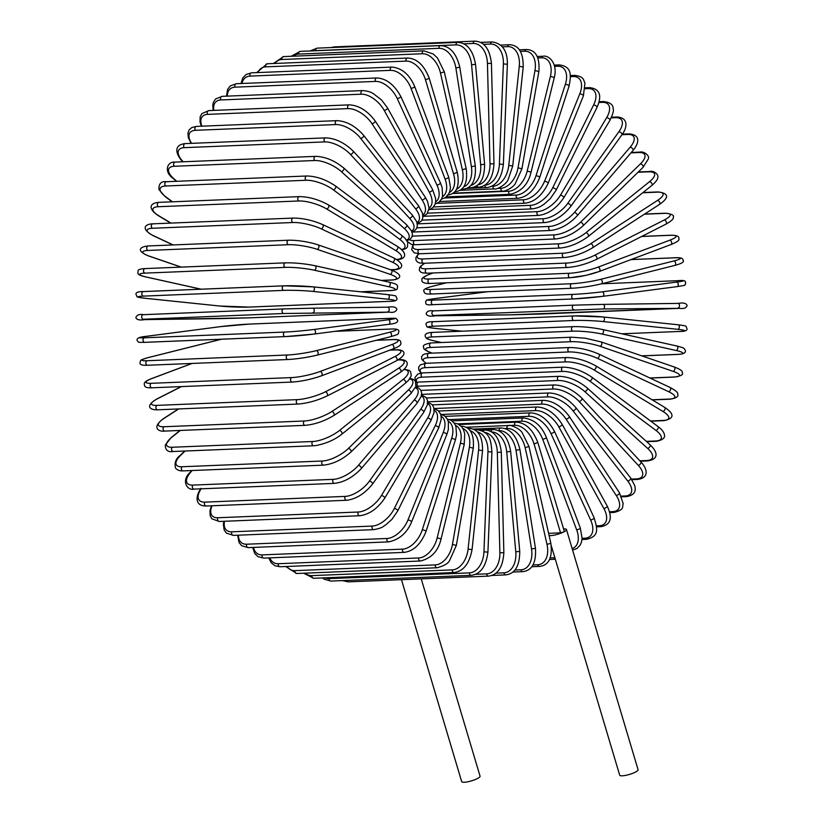 <?xml version="1.0" encoding="UTF-8"?>
<svg xmlns="http://www.w3.org/2000/svg" width="823" height="823" viewBox="0 0 823 823"><rect width="100%" height="100%" fill="white"/><g stroke="black" fill="none" stroke-linecap="round" stroke-linejoin="round"><path stroke-width="1.23" d="M563.58 528.891A9.588 2.058 163.4 0 1 566.461 529.498L638.072 769.7A9.588 2.058 163.4 0 1 635.263 772.18A9.588 2.058 163.4 0 1 625.542 775.389A9.588 2.058 163.4 0 1 619.688 775.184L551.338 545.906M548.725 533.86A9.588 2.058 163.4 0 1 549.497 533.294L560.556 532.841L563.652 531.977A9.588 2.058 163.4 0 1 549.106 535.547M566.461 529.498A9.588 2.058 163.4 0 1 563.652 531.977L564.321 531.391L537.82 442.486L534.045 443.936A20.554 12.952 -116.9 0 0 514.642 425.265L466.034 427.25M421.242 578.867L480.056 776.171A9.588 2.058 163.4 0 1 477.247 778.651A9.588 2.058 163.4 0 1 467.536 781.85A9.588 2.058 163.4 0 1 461.682 781.644L401.47 579.68M265.695 66.858A2.284 1.708 -92.3 0 1 267.187 63.772L407.57 58.032A2.284 1.708 87.7 0 0 406.078 61.108L265.695 66.858A20.554 12.952 -116.9 0 0 257.836 72.568M407.57 58.032C416.983 58.505 424.215 65.274 429.256 78.329L425.491 79.79A20.554 12.952 -116.9 0 0 406.078 61.108M429.256 78.329L457.29 172.357L453.524 173.818L425.491 79.79M449.379 192.572A20.554 12.952 -116.9 0 0 453.524 173.818M456.487 189.269A20.554 13.291 -110.6 0 0 462.331 169.723L440.47 72.98A20.554 13.291 -110.6 0 0 422.322 53.752L281.939 59.493A2.284 1.708 -92.3 0 1 283.482 56.602L273.421 63.515M281.939 59.493A20.554 13.291 -110.6 0 0 274.861 63.453M283.482 56.602L423.866 50.851A2.284 1.708 87.7 0 0 422.322 53.752M454.852 191.738C464.182 190.669 467.958 182.953 466.188 168.612L462.331 169.723M466.188 168.612L444.327 71.868L440.47 72.98M463.658 186.893A20.554 13.528 -104.1 0 0 471.394 166.688L455.87 67.959A20.554 13.528 -104.1 0 0 439.019 48.331L298.636 54.071A2.284 1.708 -92.3 0 1 300.21 51.376L291.188 56.283M298.636 54.071A20.554 13.528 -104.1 0 0 293.153 56.201M300.21 51.376L440.593 45.625A2.284 1.708 87.7 0 0 439.019 48.331M461.291 189.362L462.66 189.3A2.284 1.708 -92.3 0 1 461.734 188.992M462.66 189.3C471.96 188.21 476.178 180.412 475.324 165.917L471.394 166.688M475.324 165.917L459.79 67.188L455.87 67.959M470.807 185.432A20.554 13.652 -97.4 0 0 480.642 164.723L471.569 64.77A20.554 13.652 -97.4 0 0 456.035 44.884L315.651 50.625A2.284 1.708 -92.3 0 1 317.256 48.125L310.076 50.964M315.651 50.625A20.554 13.652 -97.4 0 0 314.252 50.8M317.256 48.125L457.639 42.385A2.284 1.708 87.7 0 0 456.035 44.884M467.649 187.911L470.612 187.788A2.284 1.708 -92.3 0 1 469.192 186.903M470.612 187.788C479.891 186.667 484.552 178.838 484.603 164.302L480.642 164.723M484.603 164.302L475.529 64.348L471.569 64.77M333.408 47.467A2.284 1.708 -92.3 0 1 334.477 46.89L331.041 47.559M477.896 184.856A20.554 13.682 -90.7 0 0 489.994 163.859L487.442 63.433A20.554 13.682 -90.7 0 0 473.256 43.454L463.884 43.835M334.477 46.89L474.861 41.15A2.284 1.708 87.7 0 0 473.256 43.454M472.958 187.449L478.647 187.212A2.284 1.708 -92.3 0 1 476.929 185.597M478.647 187.212C487.916 186.06 493.039 178.241 493.985 163.777L489.994 163.859M493.985 163.777L491.434 63.35L487.442 63.433M466.641 188.405L486.702 187.582A2.284 1.708 -92.3 0 1 484.901 185.124A20.554 13.61 -84.1 0 0 499.396 164.086L503.388 63.957A20.554 13.61 -84.1 0 0 490.529 44.041L483.533 44.329M480.622 42.405L492.144 41.932A2.284 1.708 87.7 0 0 490.529 44.041M486.702 187.582C495.981 186.399 501.546 178.653 503.378 164.353L499.396 164.086M503.378 164.353L507.369 64.225L503.388 63.957M491.67 186.286L492.946 186.235A20.554 13.425 -77.5 0 0 508.768 165.402L519.262 66.344A20.554 13.425 -77.5 0 0 507.74 46.633L502.318 46.86M500.61 45.09L509.334 44.73A2.284 1.708 87.7 0 0 507.74 46.633M459.882 190.308L494.726 188.889A2.284 1.708 -92.3 0 1 492.946 186.235M494.726 188.889C496.084 190.123 506.268 184.558 508.141 179.63L512.719 166.02L508.768 165.402M512.719 166.02L523.222 66.961L519.262 66.344M497.648 188.405L500.888 188.272A20.554 13.147 -71.1 0 0 518.027 167.82L534.96 70.562A20.554 13.147 -71.1 0 0 524.755 51.232L520.445 51.407M519.375 49.802L526.319 49.514A2.284 1.708 87.7 0 0 524.755 51.232M453.062 193.148L502.647 191.121A2.284 1.708 -92.3 0 1 500.888 188.272M502.647 191.121C503.46 191.903 512.225 188.549 515.208 183.807L521.936 168.777L518.027 167.82M521.936 168.777L538.87 71.519L534.96 70.562M452.496 193.518L508.696 191.224A20.554 12.757 -64.9 0 0 527.121 171.297L550.361 76.59A20.554 12.757 -64.9 0 0 541.441 57.785L537.892 57.929M537.254 56.489L542.964 56.262A2.284 1.708 87.7 0 0 541.441 57.785M446.333 196.882L510.414 194.259A2.284 1.708 -92.3 0 1 508.696 191.224M510.414 194.259C521.216 191.666 528.068 184.445 530.958 172.593A2.284 0.545 -166.2 0 0 529.621 171.74A2.284 0.545 -166.2 0 0 527.121 171.297M530.958 172.593L554.198 77.897A2.284 0.545 -166.2 0 0 552.861 77.033A2.284 0.545 -166.2 0 0 550.361 76.59M444.739 197.993L516.299 195.072A20.554 12.283 -58.9 0 0 535.979 175.813L565.339 84.388A20.554 12.283 -58.9 0 0 557.665 66.241L554.589 66.365M554.26 65.11L559.146 64.904A2.284 1.708 87.7 0 0 557.665 66.241M439.791 201.491L517.955 198.292A2.284 1.708 -92.3 0 1 516.299 195.072M517.955 198.292C527.348 197.036 534.6 190.082 539.713 177.449A2.284 0.669 -162.2 0 0 538.458 176.379A2.284 0.669 -162.2 0 0 535.979 175.813M539.713 177.449L569.084 86.024A2.284 0.669 -162.2 0 0 567.819 84.954A2.284 0.669 -162.2 0 0 565.339 84.388M437.28 203.312L523.634 199.783A20.554 11.707 -53.3 0 0 544.517 181.338L579.783 93.873A20.554 11.707 -53.3 0 0 573.322 76.549L570.411 76.662M570.318 75.572L574.732 75.387A2.284 1.708 87.7 0 0 573.322 76.549M433.526 206.933L525.228 203.188A2.284 1.708 -92.3 0 1 523.695 202.088A2.284 1.708 -92.3 0 1 523.634 199.783M525.228 203.188C534.652 201.923 542.295 195.298 548.139 183.313A2.284 0.792 -158 0 0 546.976 182.037A2.284 0.792 -158 0 0 544.517 181.338M548.139 183.313L583.404 95.849A2.284 0.792 -158 0 0 582.242 94.583A2.284 0.792 -158 0 0 579.783 93.873M430.172 209.433L530.65 205.318A20.554 11.049 -47.9 0 0 552.686 187.819L593.589 105.005A20.554 11.049 -47.9 0 0 588.28 88.617L585.246 88.74M585.328 87.804L589.607 87.629A2.284 1.708 87.7 0 0 588.28 88.617M427.579 213.178L532.162 208.898A2.284 1.708 -92.3 0 1 530.598 207.705A2.284 1.708 -92.3 0 1 530.65 205.318M532.162 208.898C540.176 207.653 541.524 205.678 544.044 204.217L550.32 198.621L556.163 190.123A2.284 0.895 -153.7 0 0 555.124 188.662A2.284 0.895 -153.7 0 0 552.686 187.819M556.163 190.123L597.056 107.299A2.284 0.895 -153.7 0 0 596.017 105.838A2.284 0.895 -153.7 0 0 593.589 105.005M423.423 216.305L537.285 211.645A20.554 10.298 -42.8 0 0 560.412 195.226L606.644 117.668A20.554 10.298 -42.8 0 0 602.415 102.361L598.918 102.505M599.123 101.723L603.67 101.538A2.284 1.708 87.7 0 0 602.415 102.361M422.024 220.153L538.726 215.379A2.284 1.708 -92.3 0 1 537.121 214.103A2.284 1.708 -92.3 0 1 537.285 211.645M538.726 215.379C548.221 214.165 556.554 208.322 563.724 197.849A2.284 0.998 -149.2 0 0 562.819 196.193A2.284 0.998 -149.2 0 0 560.412 195.226M563.724 197.849L609.946 120.292A2.284 0.998 -149.2 0 0 609.041 118.635A2.284 0.998 -149.2 0 0 606.644 117.668M417.292 223.877L543.509 218.712A20.554 9.475 -37.9 0 0 567.654 203.487L618.845 131.793A20.554 9.475 -37.9 0 0 615.645 117.679L611.242 117.864M611.54 117.216L616.797 117A2.284 1.708 87.7 0 0 615.645 117.679M416.911 227.827L544.847 222.591A2.284 1.708 -92.3 0 1 543.211 221.233A2.284 1.708 -92.3 0 1 543.509 218.712M544.847 222.591C554.373 221.418 563.014 216.027 570.761 206.419A2.284 1.101 -144.5 0 0 570.02 204.588A2.284 1.101 -144.5 0 0 567.654 203.487M570.761 206.419L621.951 134.715A2.284 1.101 -144.5 0 0 621.211 132.894A2.284 1.101 -144.5 0 0 618.845 131.793M412.004 232.076L549.26 226.459A20.554 8.58 -33.3 0 0 574.341 212.55L630.12 147.245A20.554 8.58 -33.3 0 0 627.846 134.447L621.962 134.694M622.332 134.17L628.895 133.902A2.284 1.708 87.7 0 0 627.846 134.447M412.261 236.129L550.494 230.481A2.284 1.708 -92.3 0 1 548.828 229.02A2.284 1.708 -92.3 0 1 549.26 226.459M550.494 230.481C560.031 229.36 568.94 224.453 577.211 215.76A2.284 1.183 -139.5 0 0 576.666 213.785A2.284 1.183 -139.5 0 0 574.341 212.55M577.211 215.76L632.99 150.465A2.284 1.183 -139.5 0 0 632.434 148.479A2.284 1.183 -139.5 0 0 630.12 147.245M409.442 239.678A20.554 7.613 -28.9 0 0 414.113 240.583L554.496 234.843A20.554 7.613 -28.9 0 0 580.431 222.333L640.356 163.931A20.554 7.613 -28.9 0 0 638.946 152.543L630.932 152.872M631.272 152.471L639.872 152.121A2.284 1.708 87.7 0 0 638.946 152.543M407.457 241.623L411.469 244.39L415.224 244.719A2.284 1.708 -92.3 0 1 413.537 243.166A2.284 1.708 -92.3 0 1 414.113 240.583M415.224 244.719L555.607 238.979A2.284 1.708 -92.3 0 1 553.92 237.425A2.284 1.708 -92.3 0 1 554.496 234.843M555.607 238.979C565.164 237.929 574.3 233.547 583.044 225.821A2.284 1.265 -134.3 0 0 582.694 223.702A2.284 1.265 -134.3 0 0 580.431 222.333M583.044 225.821L642.979 167.429A2.284 1.265 -134.3 0 0 642.629 165.3A2.284 1.265 -134.3 0 0 640.356 163.931M413.496 244.698A20.554 6.594 -24.7 0 0 418.794 249.513L559.177 243.773A20.554 6.594 -24.7 0 0 585.863 232.775L649.501 181.708A20.554 6.594 -24.7 0 0 648.843 171.832L638 172.274M638.309 171.976L649.645 171.513A2.284 1.708 87.7 0 0 648.843 171.832M412.94 244.657L411.665 249.708L414.308 252.887L419.781 253.762A2.284 1.708 -92.3 0 1 418.063 252.116A2.284 1.708 -92.3 0 1 418.794 249.513M419.781 253.762L560.175 248.021A2.284 1.708 -92.3 0 1 558.447 246.375A2.284 1.708 -92.3 0 1 559.177 243.773M560.175 248.021C569.711 247.054 579.053 243.217 588.198 236.52A2.284 1.337 -128.7 0 0 588.075 234.277A2.284 1.337 -128.7 0 0 585.863 232.775M588.198 236.52L651.826 185.463A2.284 1.337 -128.7 0 0 651.703 183.22A2.284 1.337 -128.7 0 0 649.501 181.708M418.897 253.782A20.554 5.524 -20.6 0 0 422.878 258.947L563.271 253.206A20.554 5.524 -20.6 0 0 590.616 243.783L657.464 200.452A20.554 5.524 -20.6 0 0 657.464 192.15L642.732 192.757M642.989 192.551L658.143 191.934A2.284 1.708 87.7 0 0 657.464 192.15M418.506 253.772L415.903 257.537L415.965 260.191L417.57 262.136L419.648 262.99L423.752 263.288A2.284 1.708 -92.3 0 1 422.004 261.549A2.284 1.708 -92.3 0 1 422.878 258.947M423.752 263.288L564.136 257.548A2.284 1.708 -92.3 0 1 562.397 255.799A2.284 1.708 -92.3 0 1 563.271 253.206M592.159 247.898A2.284 1.389 -122.9 0 0 592.632 247.754A2.284 1.389 -122.9 0 0 592.745 245.429A2.284 1.389 -122.9 0 0 590.616 243.783M659.007 204.577A2.284 1.389 -122.9 0 0 659.48 204.433A2.284 1.389 -122.9 0 0 659.604 202.098A2.284 1.389 -122.9 0 0 657.464 200.452M424.894 263.237A20.554 4.413 -16.6 0 0 426.355 268.802L566.738 263.062A20.554 4.413 -16.6 0 0 594.638 255.284L664.192 220.019A20.554 4.413 -16.6 0 0 664.747 213.363L644.409 214.196M644.615 214.062L665.293 213.219A2.284 1.708 87.7 0 0 664.747 213.363M424.647 263.247L420.574 266.271L419.596 267.66L419.339 270.253L420.471 271.919L422.58 272.897L427.086 273.215A2.284 1.708 -92.3 0 1 425.326 271.374A2.284 1.708 -92.3 0 1 426.355 268.802M427.086 273.215L567.469 267.475A2.284 1.708 -92.3 0 1 565.71 265.634A2.284 1.708 -92.3 0 1 566.738 263.062M595.914 259.554A2.284 1.44 -116.9 0 0 596.305 259.461A2.284 1.44 -116.9 0 0 596.696 257.064A2.284 1.44 -116.9 0 0 594.638 255.284M665.468 224.288A2.284 1.44 -116.9 0 0 665.869 224.195A2.284 1.44 -116.9 0 0 666.249 221.799A2.284 1.44 -116.9 0 0 664.192 220.019M433.032 272.979L430.172 274.049A20.554 3.271 -12.7 0 0 429.174 278.997L569.557 273.257A20.554 3.271 -12.7 0 0 597.91 267.187L669.644 240.254A20.554 3.271 -12.7 0 0 670.642 235.296L641.611 236.489M641.755 236.417L671.043 235.213A2.284 1.708 87.7 0 0 670.642 235.296M430.172 283.4A2.284 1.708 -92.3 0 1 429.771 283.482L570.154 277.732L585.945 275.355L599.206 271.518A2.284 1.481 -110.6 0 1 598.897 271.58A20.554 3.271 167.3 0 1 570.555 277.649A2.284 1.708 -92.3 0 1 570.154 277.732A2.284 1.708 -92.3 0 1 568.384 275.798A2.284 1.708 -92.3 0 1 569.557 273.257M429.596 274.275A2.284 1.481 69.4 0 1 429.873 274.11A2.284 1.481 69.4 0 1 430.172 274.049M432.877 272.979L429.873 274.11C423.732 276.61 421.119 278.503 422.024 279.779C421.273 282.217 423.845 283.451 429.771 283.482A2.284 1.708 -92.3 0 1 427.991 281.538A2.284 1.708 -92.3 0 1 429.174 278.997M670.642 244.647A2.284 1.481 -110.6 0 0 670.94 244.585L599.206 271.518A2.284 1.481 -110.6 0 0 599.864 269.09A2.284 1.481 -110.6 0 0 597.91 267.187M671.043 235.213C676.969 235.244 679.541 236.479 678.79 238.917C679.695 240.193 677.082 242.075 670.94 244.585A2.284 1.481 -110.6 0 0 671.599 242.157A2.284 1.481 -110.6 0 0 669.644 240.254M446.488 282.793L432.661 286.26A20.554 2.099 -8.9 0 0 431.334 289.47L571.718 283.719A20.554 2.099 -8.9 0 0 600.399 279.398L673.77 260.994A20.554 2.099 -8.9 0 0 675.097 257.794L630.963 259.595M675.632 257.774A2.284 1.708 87.7 0 0 675.354 257.753A2.284 1.708 87.7 0 0 675.097 257.794M432.034 293.955A2.284 1.708 -92.3 0 1 431.777 293.996L572.16 288.245C581.522 287.68 591.233 286.219 601.304 283.863A2.284 1.502 -104.1 0 1 601.099 283.884A20.554 2.099 171.1 0 1 572.417 288.215A2.284 1.708 -92.3 0 1 572.16 288.245A2.284 1.708 -92.3 0 1 570.38 286.209A2.284 1.708 -92.3 0 1 571.718 283.719M446.385 282.803L432.466 286.291C425.254 288.204 422.487 289.943 424.143 291.517C423.938 293.523 426.479 294.346 431.777 293.996A2.284 1.708 -92.3 0 1 429.997 291.959A2.284 1.708 -92.3 0 1 431.334 289.47M674.469 265.49A2.284 1.502 -104.1 0 0 674.675 265.459L601.304 283.863A2.284 1.502 -104.1 0 0 602.241 281.425A2.284 1.502 -104.1 0 0 600.399 279.398M631.046 259.564L675.354 257.753C680.662 257.404 683.203 258.227 682.997 260.233C684.654 261.796 681.876 263.545 674.675 265.459A2.284 1.502 -104.1 0 0 675.611 263.031A2.284 1.502 -104.1 0 0 673.77 260.994M487.916 291.692L434.359 298.698A20.554 0.905 -5.2 0 0 432.805 300.128L573.189 294.377A20.554 0.905 -5.2 0 0 602.086 291.836L676.527 282.104A20.554 0.905 -5.2 0 0 678.08 280.674L601.51 283.801M601.541 283.801L678.193 280.664A2.284 1.708 87.7 0 0 678.08 280.674M573.374 298.934L433.217 304.664A2.284 1.708 -92.3 0 1 433.104 304.675A2.284 1.708 -92.3 0 1 431.314 302.545A2.284 1.708 -92.3 0 1 432.805 300.128M434.359 298.698A2.284 1.512 82.6 0 0 434.266 298.698C422.569 300.58 428.032 299.778 425.604 301.516C426.324 302.823 423.619 305.631 433.104 304.675L573.487 298.934L602.59 296.362A2.284 1.512 -97.4 0 1 602.498 296.373A20.554 0.905 174.8 0 1 573.6 298.924A2.284 1.708 -92.3 0 1 573.487 298.934A2.284 1.708 -92.3 0 1 571.697 296.794A2.284 1.708 -92.3 0 1 573.189 294.377M676.527 282.104A2.284 1.512 -97.4 0 1 678.245 284.244A2.284 1.512 -97.4 0 1 677.031 286.641A2.284 1.512 -97.4 0 1 676.938 286.651L602.673 296.352M678.193 280.664C687.678 279.707 684.973 282.515 685.693 283.822C683.265 285.56 688.728 284.758 677.031 286.641L602.59 296.362A2.284 1.512 -97.4 0 0 603.804 293.976A2.284 1.512 -97.4 0 0 602.086 291.836M539.374 314.067A2.284 1.708 -92.3 0 1 539.332 314.077A2.284 1.708 -92.3 0 1 539.302 314.077L679.685 308.337A2.284 1.708 87.7 0 0 679.726 308.327L510.27 314.839A2.284 1.523 89.3 0 1 510.239 314.839A2.284 1.523 89.3 0 0 510.301 314.839L539.302 314.077M679.685 308.337L603.084 308.954A2.284 1.523 -90.7 0 0 604.545 306.629A2.284 1.523 -90.7 0 0 602.992 304.387L677.915 303.409A2.284 1.523 -90.7 0 1 677.946 303.409L602.992 304.387A2.284 1.523 -90.7 0 0 602.961 304.387L573.96 305.148A2.284 1.708 -92.3 0 1 573.96 305.148L433.536 310.888A2.284 1.708 -92.3 0 1 433.577 310.888L573.888 305.148M603.084 308.954L433.69 315.456L510.301 314.839M435.346 315.816A2.284 1.523 89.3 0 1 435.316 315.816A2.284 1.523 89.3 0 1 435.295 315.816L510.27 314.839M433.69 315.456A2.284 1.708 -92.3 0 1 431.931 313.213A2.284 1.708 -92.3 0 1 433.536 310.888C429.616 310.22 427.158 311.115 426.139 313.573C426.798 315.981 429.853 316.732 435.316 315.816M574.073 309.715A2.284 1.708 -92.3 0 1 572.314 307.473A2.284 1.708 -92.3 0 1 573.919 305.148L602.992 304.387M678.029 307.977A2.284 1.523 -90.7 0 0 679.489 305.652A2.284 1.523 -90.7 0 0 677.946 303.409C683.409 302.483 686.464 303.234 687.123 305.652C686.104 308.111 683.646 309.006 679.726 308.327M603.31 316.999L677.905 324.746A2.284 1.512 -84.1 0 1 678.049 324.756L603.166 316.978A2.284 1.512 -84.1 0 0 603.022 316.968A20.554 1.471 2.3 0 0 574.032 315.939A2.284 1.708 -92.3 0 0 573.847 315.929L433.464 321.68A2.284 1.708 -92.3 0 1 433.649 321.68L573.662 315.95M621.869 333.799L679.376 331.453A2.284 1.708 87.7 0 0 679.551 331.453L621.921 333.809M679.376 331.453A20.554 1.471 -177.7 0 0 677.73 329.303L602.837 321.526A20.554 1.471 -177.7 0 0 573.847 320.486L433.464 326.237A20.554 1.471 -177.7 0 0 435.11 328.387L462.094 331.185M433.464 326.237A2.284 1.708 -92.3 0 1 431.849 323.902A2.284 1.708 -92.3 0 1 433.464 321.68C428.032 321.608 425.563 322.585 426.057 324.632C427.826 327.379 424.277 326.844 434.966 328.377L462.022 331.185M573.847 320.486A2.284 1.708 -92.3 0 1 572.232 318.162A2.284 1.708 -92.3 0 1 573.847 315.929L603.166 316.978A2.284 1.512 -84.1 0 1 604.442 319.293A2.284 1.512 -84.1 0 1 602.837 321.526M677.73 329.303A2.284 1.512 -84.1 0 0 679.335 327.07A2.284 1.512 -84.1 0 0 678.049 324.756C688.748 326.289 685.189 325.754 686.958 328.5C687.452 330.548 684.983 331.525 679.551 331.453M572.921 331.175A2.284 1.708 -92.3 0 1 571.46 328.778A2.284 1.708 -92.3 0 1 573.065 326.649A2.284 1.708 -92.3 0 1 573.394 326.68A20.554 2.654 6.1 0 1 602.261 329.488A2.284 1.492 -77.5 0 1 602.518 329.509A2.284 1.492 -77.5 0 1 603.516 331.864A2.284 1.492 -77.5 0 1 601.788 333.994A20.554 2.654 -173.9 0 0 572.921 331.175L432.538 336.926A20.554 2.654 -173.9 0 0 434.05 340.856L441.591 342.522M641.775 355.855L677.555 354.394A2.284 1.708 87.7 0 0 677.885 354.425A2.284 1.708 87.7 0 0 678.234 354.363M677.555 354.394A20.554 2.654 -173.9 0 0 676.043 350.464L601.788 333.994M432.538 336.926A2.284 1.708 -92.3 0 1 431.077 334.519A2.284 1.708 -92.3 0 1 432.682 332.389A2.284 1.708 -92.3 0 1 433.011 332.42M676.043 350.464A2.284 1.492 -77.5 0 0 677.771 348.345A2.284 1.492 -77.5 0 0 676.773 345.979A2.284 1.492 -77.5 0 0 676.516 345.958M649.872 377.983L674.243 376.985A2.284 1.708 87.7 0 0 674.716 377.057L650.047 378.066M674.243 376.985A20.554 3.817 -170.1 0 0 672.977 371.307L599.916 346.257A20.554 3.817 -170.1 0 0 571.296 341.699L430.913 347.44A20.554 3.817 -170.1 0 0 432.188 353.118L432.24 353.139M432.188 353.118A2.284 1.461 108.9 0 1 431.828 353.067A2.284 1.461 108.9 0 1 431.509 352.882M430.913 347.44A2.284 1.708 -92.3 0 1 429.606 344.981A2.284 1.708 -92.3 0 1 431.211 342.944C424.74 344.086 422.25 345.516 423.722 347.244C422.981 348.839 425.686 350.773 431.828 353.067L432.054 353.149M571.296 341.699A2.284 1.708 -92.3 0 1 569.989 339.23A2.284 1.708 -92.3 0 1 571.594 337.204L431.211 342.944M599.916 346.257A2.284 1.461 -71.1 0 0 601.767 344.261A2.284 1.461 -71.1 0 0 601.047 341.895L585.287 338.212L571.594 337.204M672.977 371.307A2.284 1.461 -71.1 0 0 674.819 369.301A2.284 1.461 -71.1 0 0 674.099 366.935L601.047 341.895M652.073 399.772L669.469 399.062A2.284 1.708 87.7 0 0 670.087 399.196L652.32 399.916M669.469 399.062A20.554 4.948 -166.2 0 0 668.554 391.666L597.251 358.242A20.554 4.948 -166.2 0 0 568.991 351.966L428.608 357.707A20.554 4.948 -166.2 0 0 426.17 363.282M428.608 357.707A2.284 1.708 -92.3 0 1 427.446 355.207A2.284 1.708 -92.3 0 1 429.05 353.273L424.74 353.952L422.755 355.032L421.551 356.956L421.849 359.497L425.851 363.303M568.991 351.966A2.284 1.708 -92.3 0 1 567.839 349.456A2.284 1.708 -92.3 0 1 569.434 347.532L429.05 353.273M597.251 358.242A2.284 1.42 -64.9 0 0 599.206 356.359A2.284 1.42 -64.9 0 0 598.753 354.024C588.743 349.744 578.97 347.573 569.434 347.532M668.554 391.666A2.284 1.42 -64.9 0 0 670.508 389.783A2.284 1.42 -64.9 0 0 670.056 387.448L598.753 354.024M650.551 420.975L663.266 420.45A2.284 1.708 87.7 0 0 664.027 420.656L650.849 421.191M663.266 420.45A20.554 6.039 -162.2 0 0 662.824 411.387L593.815 369.836A20.554 6.039 -162.2 0 0 566.029 361.894L425.645 367.644A20.554 6.039 -162.2 0 0 421.366 373.014M425.645 367.644A2.284 1.708 -92.3 0 1 424.637 365.114A2.284 1.708 -92.3 0 1 426.221 363.282L420.43 364.805L418.691 367.058L418.701 369.722L420.903 373.076M566.029 361.894A2.284 1.708 -92.3 0 1 565.02 359.373A2.284 1.708 -92.3 0 1 566.605 357.542L426.221 363.282M593.815 369.836A2.284 1.368 -58.9 0 0 595.852 368.087A2.284 1.368 -58.9 0 0 595.657 365.803C585.863 360.433 576.172 357.676 566.605 357.542M662.824 411.387A2.284 1.368 -58.9 0 0 664.861 409.638A2.284 1.368 -58.9 0 0 664.665 407.354L595.657 365.803M646.292 441.365L655.674 440.984A2.284 1.708 87.7 0 0 656.569 441.282L646.641 441.684M655.674 440.984A20.554 7.088 -158 0 0 655.818 430.326L589.628 380.967A20.554 7.088 -158 0 0 562.418 371.43L422.034 377.171A20.554 7.088 -158 0 0 416.736 382.253M422.034 377.171A2.284 1.708 -92.3 0 1 421.17 374.64A2.284 1.708 -92.3 0 1 422.744 372.901L417.971 373.93L414.977 377.459L415.543 381.388M562.418 371.43A2.284 1.708 -92.3 0 1 561.553 368.899A2.284 1.708 -92.3 0 1 563.127 367.161L422.744 372.901M589.628 380.967A2.284 1.296 -53.3 0 0 591.747 379.341A2.284 1.296 -53.3 0 0 591.799 377.15C582.283 370.71 572.726 367.387 563.127 367.161M655.818 430.326A2.284 1.296 -53.3 0 0 657.927 428.711A2.284 1.296 -53.3 0 0 657.978 426.509L591.799 377.15M639.841 460.798L646.765 460.51A2.284 1.708 87.7 0 0 647.794 460.911L640.232 461.219M646.765 460.51A20.554 8.076 -153.7 0 0 647.588 448.34L584.721 391.542A20.554 8.076 -153.7 0 0 558.189 380.483L417.806 386.224A20.554 8.076 -153.7 0 0 415.862 386.45M417.806 386.224A2.284 1.708 -92.3 0 1 417.096 383.703A2.284 1.708 -92.3 0 1 418.65 382.057L415.996 382.407M558.189 380.483A2.284 1.708 -92.3 0 1 557.48 377.952A2.284 1.708 -92.3 0 1 559.033 376.317L418.65 382.057M584.721 391.542A2.284 1.224 -47.9 0 0 586.902 390.051A2.284 1.224 -47.9 0 0 587.19 387.962C578.024 380.504 568.631 376.615 559.033 376.317M647.588 448.34A2.284 1.224 -47.9 0 0 649.769 446.848A2.284 1.224 -47.9 0 0 650.047 444.759L587.19 387.962M631.508 479.099L636.601 478.883A2.284 1.708 87.7 0 0 637.743 479.408L631.889 479.644M636.601 478.883A20.554 9.012 -149.2 0 0 638.195 465.273L579.135 401.48A20.554 9.012 -149.2 0 0 553.385 388.991L421.613 394.382M553.385 388.991A2.284 1.708 -92.3 0 1 552.809 386.491A2.284 1.708 -92.3 0 1 554.342 384.948L420.964 390.4M579.135 401.48A2.284 1.142 -42.8 0 0 581.377 400.122A2.284 1.142 -42.8 0 0 581.861 398.167C573.117 389.711 563.94 385.308 554.342 384.948M638.195 465.273A2.284 1.142 -42.8 0 0 640.438 463.915A2.284 1.142 -42.8 0 0 640.922 461.96L581.861 398.167M621.344 496.125L625.254 495.96A2.284 1.708 87.7 0 0 626.509 496.619L621.653 496.814M625.254 495.96A20.554 9.876 -144.5 0 0 627.723 481.023L572.921 410.708A20.554 9.876 -144.5 0 0 548.036 396.881L427.651 401.809M548.036 396.881A2.284 1.708 -92.3 0 1 547.593 394.423A2.284 1.708 -92.3 0 1 549.106 392.972L426.458 397.993M572.921 410.708A2.284 1.049 -37.9 0 0 575.215 409.473A2.284 1.049 -37.9 0 0 575.884 407.673C567.613 398.281 558.683 393.384 549.106 392.972M627.723 481.023A2.284 1.049 -37.9 0 0 630.017 479.788A2.284 1.049 -37.9 0 0 630.685 477.988L575.884 407.673M609.586 511.752L612.816 511.618A2.284 1.708 87.7 0 0 614.174 512.41L609.802 512.595M612.816 511.618A20.554 10.668 -139.5 0 0 616.232 495.446L566.101 419.154A20.554 10.668 -139.5 0 0 542.182 404.103L434.019 408.527M542.182 404.103A2.284 1.708 -92.3 0 1 541.873 401.696A2.284 1.708 -92.3 0 1 543.355 400.338L432.363 404.875M566.101 419.154A2.284 0.957 -33.3 0 0 568.446 418.053A2.284 0.957 -33.3 0 0 569.279 416.417C561.553 406.151 552.902 400.791 543.355 400.338M616.232 495.446A2.284 0.957 -33.3 0 0 618.577 494.345A2.284 0.957 -33.3 0 0 619.41 492.71L569.279 416.417M596.449 525.846L599.381 525.722A2.284 1.708 87.7 0 0 600.831 526.679L596.531 526.854M599.381 525.722A20.554 11.368 -134.3 0 0 603.835 508.449L558.755 426.756A20.554 11.368 -134.3 0 0 535.855 410.605L441.601 414.453M535.855 410.605A2.284 1.708 -92.3 0 1 535.68 408.259A2.284 1.708 -92.3 0 1 537.131 406.994L438.628 411.016M558.755 426.756A2.284 0.844 -28.9 0 0 561.132 425.779A2.284 0.844 -28.9 0 0 562.119 424.318C554.98 413.249 546.647 407.467 537.131 406.994M603.835 508.449A2.284 0.844 -28.9 0 0 606.212 507.482A2.284 0.844 -28.9 0 0 607.199 506.022L562.119 424.318M582.098 538.293L585.05 538.18A2.284 1.708 87.7 0 0 586.593 539.302L581.995 539.487M585.05 538.18A20.554 11.995 -128.7 0 0 590.605 519.93L550.916 433.454A20.554 11.995 -128.7 0 0 529.127 416.325L449.564 419.576M529.127 416.325A2.284 1.708 -92.3 0 1 530.485 412.879L445.202 416.366M550.916 433.454A2.284 0.73 -24.7 0 0 553.334 432.61A2.284 0.73 -24.7 0 0 554.445 431.334C547.953 419.524 539.97 413.372 530.485 412.879M590.605 519.93A2.284 0.73 -24.7 0 0 593.013 519.087A2.284 0.73 -24.7 0 0 594.124 517.811L554.445 431.334M572.129 548.53A20.554 12.52 -122.9 0 0 576.656 529.796L542.666 439.194A20.554 12.52 -122.9 0 0 522.039 421.222L457.711 423.855M522.039 421.222A2.284 1.708 -92.3 0 1 523.469 417.95L452.022 420.882M542.666 439.194A2.284 0.617 -20.6 0 0 545.104 438.484A2.284 0.617 -20.6 0 0 546.318 437.404C541.596 425.707 533.973 419.216 523.469 417.95M576.656 529.796A2.284 0.617 -20.6 0 0 579.094 529.076A2.284 0.617 -20.6 0 0 580.308 528.006L546.318 437.404M550.268 557.922L554.136 557.757A20.554 12.952 -116.9 0 0 554.856 557.706M560.556 532.841L534.045 443.936M514.642 425.265A2.284 1.708 -92.3 0 1 516.134 422.178C525.537 422.662 532.769 429.431 537.82 442.486M554.136 557.757A2.284 1.708 87.7 0 0 555.288 559.156M533.006 564.938L537.8 564.743A2.284 1.708 87.7 0 0 539.528 566.409L531.812 566.728M537.8 564.743A20.554 13.291 -110.6 0 0 546.997 544.394L525.136 447.65A20.554 13.291 -110.6 0 0 506.989 428.423L504.828 428.505M506.989 428.423A2.284 1.708 -92.3 0 1 508.532 425.532L466.065 427.26M525.136 447.65L528.994 446.539L522.152 432.631C519.313 427.991 509.416 424.442 508.532 425.532M546.997 544.394L550.854 543.283L528.994 446.539M514.931 570.03L521.031 569.783A2.284 1.708 87.7 0 0 522.79 571.646L512.924 572.047M521.031 569.783A20.554 13.528 -104.1 0 0 531.524 549.023L516 450.304A20.554 13.528 -104.1 0 0 499.149 430.666L498.532 430.686M499.149 430.666A2.284 1.708 -92.3 0 1 500.723 427.97L473.081 429.092M516 450.304L519.92 449.523C516.484 435.593 510.085 428.402 500.723 427.97M531.524 549.023L535.454 548.252L519.92 449.523M495.981 573.147L503.964 572.829A2.284 1.708 87.7 0 0 505.744 574.886L491.959 575.452M503.964 572.829A20.554 13.652 -97.4 0 0 515.784 551.822L506.711 451.868A20.554 13.652 -97.4 0 0 491.691 431.972M491.166 431.664A2.284 1.708 -92.3 0 1 492.771 429.483L479.85 430.007M506.711 451.868L510.671 451.436C508.089 437.208 502.123 429.894 492.771 429.483M515.784 551.822L519.745 551.389L510.671 451.436M342.378 580.606L348.139 581.861A2.284 1.708 -92.3 0 1 346.483 580.441M475.612 574.32L486.722 573.857A2.284 1.708 87.7 0 0 488.523 576.121L348.139 581.861M486.722 573.857A20.554 13.682 -90.7 0 0 499.88 552.758L497.329 452.341A20.554 13.682 -90.7 0 0 484.654 432.425M483.255 431.437A2.284 1.708 -92.3 0 1 484.737 430.059L480.622 430.223M497.329 452.341L501.31 452.259C499.602 437.836 494.078 430.439 484.737 430.059M499.88 552.758L503.861 552.675L501.31 452.259M330.867 581.079A2.284 1.708 -92.3 0 1 329.066 578.62L469.449 572.88A2.284 1.708 87.7 0 0 471.25 575.339L330.867 581.079L324.077 579.197L322.39 577.921M324.951 577.818A20.554 13.61 -84.1 0 0 329.066 578.62M469.449 572.88A20.554 13.61 -84.1 0 0 483.945 551.842L487.936 451.714A20.554 13.61 -84.1 0 0 477.474 432.013M475.529 430.378A2.284 1.708 -92.3 0 1 476.682 429.688L474.552 429.781M487.936 451.714L491.917 451.981C490.817 440.922 490.631 431.88 476.682 429.688M483.945 551.842L487.926 552.11L491.917 451.981M313.666 578.281A2.284 1.708 -92.3 0 1 311.886 575.627L452.269 569.886A2.284 1.708 87.7 0 0 454.049 572.541L313.666 578.281L303.625 573.209M305.282 573.147A20.554 13.425 -77.5 0 0 311.886 575.627M452.269 569.886A20.554 13.425 -77.5 0 0 468.092 549.064L478.595 449.996A20.554 13.425 -77.5 0 0 470.18 430.717M468.071 428.557A2.284 1.708 -92.3 0 1 468.657 428.382L467.896 428.413M478.595 449.996L482.556 450.613C482.659 436.118 478.029 428.711 468.657 428.382M468.092 549.064L472.052 549.671L482.556 450.613M296.681 573.497A2.284 1.708 -92.3 0 1 294.922 570.648L435.305 564.897A2.284 1.708 87.7 0 0 437.064 567.757L296.681 573.497L285.746 566.522M287.021 566.471A20.554 13.147 -71.1 0 0 294.922 570.648M435.305 564.897A20.554 13.147 -71.1 0 0 452.444 544.445L469.377 447.198A20.554 13.147 -71.1 0 0 462.824 428.485M469.377 447.198L473.287 448.154C474.326 433.793 470.139 426.458 460.736 426.149M452.444 544.445L456.354 545.412L473.287 448.154M280.036 566.749A2.284 1.708 -92.3 0 1 278.318 563.714L418.701 557.973A2.284 1.708 87.7 0 0 420.419 561.008L280.036 566.749L274.975 565.761L271.24 562.788L268.74 557.912M269.79 557.86A20.554 12.757 -64.9 0 0 278.318 563.714M418.701 557.973A20.554 12.757 -64.9 0 0 437.136 538.036L460.366 443.34A20.554 12.757 -64.9 0 0 455.479 425.326M460.366 443.34A2.284 0.545 13.8 0 1 462.865 443.782A2.284 0.545 13.8 0 1 464.203 444.646L464.728 433.793L463.524 429.843L461.775 426.972L458.03 423.999L454.162 423.022M437.136 538.036A2.284 0.545 13.8 0 1 439.626 538.479A2.284 0.545 13.8 0 1 440.974 539.343L464.203 444.646M263.854 558.107A2.284 1.708 -92.3 0 1 262.198 554.887L402.581 549.136A2.284 1.708 87.7 0 0 404.237 552.367L263.854 558.107L257.98 556.677L254.729 553.488L252.682 547.449M253.566 547.408A20.554 12.283 -58.9 0 0 262.198 554.887M402.581 549.136A20.554 12.283 -58.9 0 0 422.261 529.878L451.621 438.453A20.554 12.283 -58.9 0 0 448.216 421.222M451.621 438.453A2.284 0.669 17.8 0 1 454.101 439.029A2.284 0.669 17.8 0 1 455.366 440.099L456.539 434.935L455.87 426.324L454.553 423.598L451.313 420.409L447.331 419.051M422.261 529.878A2.284 0.669 17.8 0 1 424.74 530.454A2.284 0.669 17.8 0 1 426.005 531.524L455.366 440.099M248.268 547.624A2.284 1.708 -92.3 0 1 246.735 546.523A2.284 1.708 -92.3 0 1 246.674 544.219L387.057 538.479A2.284 1.708 87.7 0 0 387.119 540.783A2.284 1.708 87.7 0 0 388.651 541.884L248.268 547.624L241.767 545.772L239.051 542.573L237.672 535.207M238.423 535.176A20.554 11.707 -53.3 0 0 246.674 544.219M387.057 538.479A20.554 11.707 -53.3 0 0 407.941 520.033L443.206 432.569A20.554 11.707 -53.3 0 0 441.097 416.191M443.206 432.569A2.284 0.792 22 0 1 445.665 433.279A2.284 0.792 22 0 1 446.827 434.554L448.309 429.75L448.36 421.767L447.373 419.133L444.667 415.934L440.603 414.236M407.941 520.033A2.284 0.792 22 0 1 410.399 520.733A2.284 0.792 22 0 1 411.562 522.008L446.827 434.554M233.393 535.382A2.284 1.708 -92.3 0 1 231.819 534.199A2.284 1.708 -92.3 0 1 231.87 531.812L372.253 526.072A2.284 1.708 87.7 0 0 372.202 528.459A2.284 1.708 87.7 0 0 373.776 529.642L233.393 535.382L226.346 533.098L224.165 529.94L223.383 524.426L223.877 521.288M224.504 521.268A20.554 11.049 -47.9 0 0 231.87 531.812M372.253 526.072A20.554 11.049 -47.9 0 0 394.289 508.573L435.192 425.748A20.554 11.049 -47.9 0 0 434.205 410.276M435.192 425.748A2.284 0.895 26.3 0 1 437.63 426.581A2.284 0.895 26.3 0 1 438.669 428.053L441.221 419.339L441.118 416.335L440.449 413.815L438.258 410.667L434.03 408.578M394.289 508.573A2.284 0.895 26.3 0 1 396.727 509.406A2.284 0.895 26.3 0 1 397.766 510.867L438.669 428.053M219.329 521.484A2.284 1.708 -92.3 0 1 217.725 520.208A2.284 1.708 -92.3 0 1 217.9 517.749L358.283 512.009A2.284 1.708 87.7 0 0 358.108 514.457A2.284 1.708 87.7 0 0 359.713 515.733L219.329 521.484L211.933 518.829L210.204 515.795L209.947 510.805L211.46 505.795M211.995 505.775A20.554 10.298 -42.8 0 0 217.9 517.749M358.283 512.009A20.554 10.298 -42.8 0 0 381.409 495.58L427.631 418.022A20.554 10.298 -42.8 0 0 427.59 403.517M427.631 418.022A2.284 0.998 30.8 0 1 430.038 418.989A2.284 0.998 30.8 0 1 430.933 420.646L434.05 412.57L433.783 407.57L432.065 404.535L427.662 402.118M381.409 495.58A2.284 0.998 30.8 0 1 383.816 496.547A2.284 0.998 30.8 0 1 384.711 498.203L430.933 420.646M206.203 506.011A2.284 1.708 -92.3 0 1 204.567 504.653A2.284 1.708 -92.3 0 1 204.865 502.133L345.249 496.392A2.284 1.708 87.7 0 0 344.95 498.903A2.284 1.708 87.7 0 0 346.586 500.271L206.203 506.011C194.526 506.166 195.617 495.713 201.049 488.296M201.11 488.821A20.554 9.475 -37.9 0 0 204.865 502.133M345.249 496.392A20.554 9.475 -37.9 0 0 369.393 481.167L420.584 409.463A20.554 9.475 -37.9 0 0 421.294 395.986M420.584 409.463A2.284 1.101 35.5 0 1 422.95 410.564A2.284 1.101 35.5 0 1 423.691 412.395L427.343 404.885L427.507 400.554L426.16 397.571L421.541 394.886M369.393 481.167A2.284 1.101 35.5 0 1 371.759 482.268A2.284 1.101 35.5 0 1 372.5 484.089L423.691 412.395M194.105 489.109A2.284 1.708 -92.3 0 1 192.438 487.648A2.284 1.708 -92.3 0 1 192.87 485.097L333.253 479.346A2.284 1.708 87.7 0 0 332.821 481.908A2.284 1.708 87.7 0 0 334.488 483.368L194.105 489.109C187.119 490.992 180.978 480.467 190.01 472.546A2.284 1.183 -139.5 0 1 190.607 472.299A20.554 8.58 -33.3 0 0 192.87 485.097M192.119 470.519L190.607 472.299M333.253 479.346A20.554 8.58 -33.3 0 0 358.334 465.437L414.113 400.132A20.554 8.58 -33.3 0 0 415.337 387.756M414.113 400.132A2.284 1.183 40.5 0 1 416.438 401.367A2.284 1.183 40.5 0 1 416.994 403.352L421.139 396.491L421.633 392.715L420.676 389.917L418.434 387.87L415.687 386.944M358.334 465.437A2.284 1.183 40.5 0 1 360.659 466.672A2.284 1.183 40.5 0 1 361.215 468.647L416.994 403.352M183.128 470.89A2.284 1.708 -92.3 0 1 181.43 469.336A2.284 1.708 -92.3 0 1 182.006 466.754L322.39 461.014A2.284 1.708 87.7 0 0 321.814 463.596A2.284 1.708 87.7 0 0 323.511 465.149L183.128 470.89C179.671 471.054 177.13 470.098 175.505 468.03C174.353 462.721 175.855 458.576 180.021 455.592A2.284 1.265 -134.3 0 1 180.597 455.366A20.554 7.613 -28.9 0 0 182.006 466.754M185.052 451.025L180.597 455.366M322.39 461.014A20.554 7.613 -28.9 0 0 348.324 448.504L408.259 390.102A20.554 7.613 -28.9 0 0 409.669 378.909M408.259 390.102A2.284 1.265 45.7 0 1 410.523 391.481A2.284 1.265 45.7 0 1 410.872 393.6L415.872 386.419L415.399 381.152L413.722 379.537L410.06 378.364M348.324 448.504A2.284 1.265 45.7 0 1 350.598 449.872A2.284 1.265 45.7 0 1 350.948 452.002L410.872 393.6M173.355 451.498A2.284 1.708 -92.3 0 1 171.637 449.852A2.284 1.708 -92.3 0 1 172.357 447.249L312.74 441.509A2.284 1.708 87.7 0 0 312.02 444.111A2.284 1.708 87.7 0 0 313.738 445.757L173.355 451.498C168.005 452.362 165.32 450.191 165.289 444.996L171.174 437.558A2.284 1.337 -128.7 0 1 171.698 437.373A20.554 6.594 -24.7 0 0 172.357 447.249M180.319 430.45L171.698 437.373M312.74 441.509A20.554 6.594 -24.7 0 0 339.436 430.511L403.064 379.444A20.554 6.594 -24.7 0 0 404.114 369.578M403.064 379.444A2.284 1.337 51.3 0 1 405.276 380.956A2.284 1.337 51.3 0 1 405.4 383.199L408.681 380.133L411.274 375.751L410.584 371.677L409.257 370.443L404.494 369.239M339.436 430.511A2.284 1.337 51.3 0 1 341.638 432.013A2.284 1.337 51.3 0 1 341.761 434.256L405.4 383.199M164.857 431.077A2.284 1.708 -92.3 0 1 163.119 429.339A2.284 1.708 -92.3 0 1 163.993 426.746L304.376 420.995A2.284 1.708 87.7 0 0 303.502 423.598A2.284 1.708 87.7 0 0 305.24 425.337L164.857 431.077C159.796 431.982 150.475 428.361 163.52 418.578A2.284 1.389 -122.9 0 1 163.993 418.434A20.554 5.524 -20.6 0 0 163.993 426.746M178.653 408.938L163.993 418.434M304.376 420.995A20.554 5.524 -20.6 0 0 331.72 411.572L398.569 368.251A20.554 5.524 -20.6 0 0 398.569 359.949L397.982 359.97M398.569 359.949A2.284 1.708 -92.3 0 1 399.248 359.723L398.353 359.764M398.569 368.251A2.284 1.389 57.1 0 1 400.708 369.897A2.284 1.389 57.1 0 1 400.585 372.222C413.63 362.439 404.319 358.818 399.248 359.723M331.72 411.572A2.284 1.389 57.1 0 1 333.86 413.218A2.284 1.389 57.1 0 1 333.737 415.553L400.585 372.222M157.707 409.792A2.284 1.708 -92.3 0 1 155.948 407.951A2.284 1.708 -92.3 0 1 156.977 405.379L297.36 399.628A2.284 1.708 87.7 0 0 296.331 402.21A2.284 1.708 87.7 0 0 298.091 404.052L157.707 409.792C150.558 410.214 144.087 406.428 157.131 398.826A2.284 1.44 -116.9 0 1 157.532 398.723A20.554 4.413 -16.6 0 0 156.977 405.379M181.461 386.594L157.532 398.723M297.36 399.628A20.554 4.413 -16.6 0 0 325.26 391.861L394.824 356.596A20.554 4.413 -16.6 0 0 395.369 349.94L389.763 350.166M395.369 349.94A2.284 1.708 -92.3 0 1 395.914 349.796L390.123 350.032M394.824 356.596A2.284 1.44 63.1 0 1 396.871 358.375A2.284 1.44 63.1 0 1 396.491 360.762C409.535 353.16 403.075 349.374 395.914 349.796M325.26 391.861A2.284 1.44 63.1 0 1 327.317 393.641A2.284 1.44 63.1 0 1 326.937 396.038L396.491 360.762M152.358 387.715A2.284 1.708 -92.3 0 1 151.957 387.798A2.284 1.708 -92.3 0 1 150.187 385.853A2.284 1.708 -92.3 0 1 151.36 383.312L291.743 377.572A2.284 1.708 87.7 0 0 290.57 380.113A2.284 1.708 87.7 0 0 292.34 382.057L151.957 387.798C147.667 388.003 145.218 387.376 144.622 385.905C144.539 383.971 141.947 382.284 152.06 378.426A2.284 1.481 -110.6 0 0 151.782 378.59M192.119 363.437L152.358 378.364A20.554 3.271 -12.7 0 0 151.36 383.312M152.358 378.364A2.284 1.481 -110.6 0 0 152.06 378.426L191.954 363.447M291.743 377.572A20.554 3.271 -12.7 0 0 320.096 371.502A2.284 1.481 69.4 0 1 322.05 373.405A2.284 1.481 69.4 0 1 321.392 375.844A2.284 1.481 69.4 0 1 321.093 375.905A20.554 3.271 167.3 0 1 292.741 381.975M320.096 371.502L391.83 344.57A20.554 3.271 -12.7 0 0 392.828 339.621L376.296 340.29M392.828 339.621A2.284 1.708 -92.3 0 1 393.229 339.539L376.615 340.218M391.83 344.57A2.284 1.481 69.4 0 1 393.785 346.473A2.284 1.481 69.4 0 1 393.127 348.901A2.284 1.481 69.4 0 1 392.828 348.962M147.903 365.217A2.284 1.708 -92.3 0 1 147.646 365.258A2.284 1.708 -92.3 0 1 145.856 363.221A2.284 1.708 -92.3 0 1 147.194 360.731L287.577 354.991A2.284 1.708 87.7 0 0 286.239 357.48A2.284 1.708 87.7 0 0 288.029 359.517A2.284 1.708 87.7 0 0 288.287 359.476A20.554 2.099 171.1 0 0 316.968 355.155A2.284 1.502 75.9 0 0 317.174 355.125L390.534 336.72A2.284 1.502 75.9 0 1 390.339 336.751M221.572 339.21L148.531 357.532A20.554 2.099 -8.9 0 0 147.194 360.731M287.577 354.991A20.554 2.099 -8.9 0 0 316.258 350.67L389.629 332.266A20.554 2.099 -8.9 0 0 390.966 329.056L334.838 331.36M390.966 329.056A2.284 1.708 -92.3 0 1 391.223 329.025A2.284 1.708 -92.3 0 1 391.501 329.035M389.629 332.266A2.284 1.502 75.9 0 1 391.47 334.292A2.284 1.502 75.9 0 1 390.534 336.72C400.348 333.757 397.715 334.426 398.867 331.535C399.186 329.591 396.635 328.758 391.223 329.025L335.136 331.319M316.258 350.67A2.284 1.502 75.9 0 1 318.11 352.697A2.284 1.502 75.9 0 1 317.174 355.125C307.102 357.48 297.381 358.941 288.029 359.517L147.646 365.258C142.225 365.525 139.684 364.692 140.003 362.748C141.144 359.857 138.511 360.525 148.325 357.552L221.459 339.21M285.077 336.607L144.92 342.337A2.284 1.708 -92.3 0 1 144.807 342.347A2.284 1.708 -92.3 0 1 143.017 340.218A2.284 1.708 -92.3 0 1 144.509 337.8L284.892 332.05A2.284 1.708 87.7 0 0 283.4 334.467A2.284 1.708 87.7 0 0 285.19 336.607A2.284 1.708 87.7 0 0 285.303 336.597A20.554 0.905 174.8 0 0 314.201 334.045A2.284 1.512 82.6 0 0 314.293 334.035L388.734 324.313A2.284 1.512 82.6 0 1 388.641 324.324L314.386 334.025M284.892 332.05A20.554 0.905 -5.2 0 0 313.789 329.509L388.23 319.777A20.554 0.905 -5.2 0 0 389.783 318.347L249.4 324.087A20.554 0.905 -5.2 0 0 220.502 326.638L146.062 336.37A20.554 0.905 -5.2 0 0 144.509 337.8M389.783 318.347A2.284 1.708 -92.3 0 1 389.896 318.336L249.513 324.077L220.41 326.649L145.969 336.37C138.655 337.049 135.836 338.623 137.503 341.092C139.601 342.358 136.124 342.44 144.807 342.347L285.19 336.607L314.293 334.035A2.284 1.512 82.6 0 0 315.507 331.648A2.284 1.512 82.6 0 0 313.789 329.509M388.23 319.777A2.284 1.512 82.6 0 1 389.948 321.916A2.284 1.512 82.6 0 1 388.734 324.313C396.048 323.634 398.877 322.06 397.2 319.591C395.102 318.326 398.579 318.244 389.896 318.336M283.812 313.501A2.284 1.708 87.7 0 1 282.052 311.269A2.284 1.708 87.7 0 1 283.668 308.944L312.699 308.183A2.284 1.523 89.3 0 1 312.73 308.183L283.668 308.944A2.284 1.708 87.7 0 0 283.668 308.944L143.274 314.684C139.591 313.954 137.122 314.839 135.877 317.339C136.33 319.736 139.385 320.486 145.054 319.602A2.284 1.523 -90.7 0 0 145.085 319.602L249.04 317.863L389.423 312.123L283.812 313.501L143.428 319.242A2.284 1.708 -92.3 0 1 141.669 317.009A2.284 1.708 -92.3 0 1 143.274 314.684A2.284 1.708 -92.3 0 1 143.315 314.684L283.626 308.944M143.428 319.242L145.085 319.602M312.822 312.74A2.284 1.523 89.3 0 0 314.283 310.415A2.284 1.523 89.3 0 0 312.73 308.183L387.654 307.195A2.284 1.523 89.3 0 1 387.684 307.195A2.284 1.523 89.3 0 1 389.228 309.438A2.284 1.523 89.3 0 1 387.767 311.763M145.054 319.602L220.008 318.624A2.284 1.523 -90.7 0 0 220.008 318.624A2.284 1.523 -90.7 0 0 220.039 318.624M249.112 317.863A2.284 1.708 -92.3 0 1 249.081 317.863A2.284 1.708 -92.3 0 1 249.04 317.863L220.008 318.624M249.081 317.863L389.464 312.123A2.284 1.708 -92.3 0 1 389.464 312.123A2.284 1.708 -92.3 0 1 389.423 312.123M312.822 291.404A2.284 1.512 95.9 0 0 314.427 289.171A2.284 1.512 95.9 0 0 313.151 286.857A2.284 1.512 95.9 0 0 313.007 286.857A20.554 1.471 2.3 0 0 284.017 285.818A2.284 1.708 87.7 0 0 283.832 285.818L143.449 291.558C137.976 291.517 135.507 292.504 136.042 294.541C138.069 297.494 134.159 296.63 144.951 298.265A2.284 1.512 -84.1 0 0 145.095 298.265L219.978 306.043A20.554 1.471 -177.7 0 0 248.968 307.072L389.351 301.331A20.554 1.471 -177.7 0 0 387.715 299.181L312.822 291.404A20.554 1.471 -177.7 0 0 283.832 290.375L143.449 296.115A2.284 1.708 -92.3 0 1 141.834 293.79A2.284 1.708 -92.3 0 1 143.449 291.558A2.284 1.708 -92.3 0 1 143.624 291.568L283.647 285.838M143.449 296.115A20.554 1.471 -177.7 0 0 145.095 298.265M313.296 286.877L387.89 294.634A2.284 1.512 95.9 0 1 388.034 294.634L313.151 286.857L283.832 285.818A2.284 1.708 87.7 0 0 282.217 288.04A2.284 1.708 87.7 0 0 283.832 290.375M144.951 298.265L219.834 306.033L249.153 307.082L389.536 301.341C395.009 301.383 397.478 300.385 396.943 298.358C394.917 295.406 398.826 296.27 388.034 294.634A2.284 1.512 95.9 0 1 389.31 296.949A2.284 1.512 95.9 0 1 387.715 299.181M360.68 291.795L389.989 290.591A20.554 2.654 -173.9 0 0 388.466 286.661L314.221 270.191A20.554 2.654 -173.9 0 0 285.355 267.382L144.971 273.123A2.284 1.708 -92.3 0 1 143.511 270.716A2.284 1.708 -92.3 0 1 145.115 268.586A2.284 1.708 -92.3 0 1 145.445 268.617M145.98 276.94A2.284 1.492 -77.5 0 0 146.227 277.032A2.284 1.492 -77.5 0 0 146.484 277.053L201.213 289.192M144.971 273.123A20.554 2.654 -173.9 0 0 146.484 277.053M314.221 270.191A2.284 1.492 102.5 0 0 315.95 268.072A2.284 1.492 102.5 0 0 314.952 265.706A2.284 1.492 102.5 0 0 314.695 265.685A20.554 2.654 6.1 0 0 285.828 262.876A2.284 1.708 87.7 0 0 285.499 262.846A2.284 1.708 87.7 0 0 283.894 264.975A2.284 1.708 87.7 0 0 285.355 267.382M390.668 290.56A2.284 1.708 -92.3 0 1 390.318 290.622A2.284 1.708 -92.3 0 1 389.989 290.591M388.95 282.166A2.284 1.492 102.5 0 1 389.207 282.186A2.284 1.492 102.5 0 1 390.205 284.542A2.284 1.492 102.5 0 1 388.466 286.661M381.203 280.406L391.316 279.995A20.554 3.817 -170.1 0 0 390.051 274.316L316.989 249.266A20.554 3.817 -170.1 0 0 288.369 244.698L147.986 250.449A2.284 1.708 -92.3 0 1 146.679 247.98A2.284 1.708 -92.3 0 1 148.284 245.954C141.011 246.458 134.612 250.305 148.901 256.076A2.284 1.461 -71.1 0 0 149.261 256.128L181.297 267.115M148.582 255.891A2.284 1.461 -71.1 0 0 148.901 256.076L181.111 267.115M147.986 250.449A20.554 3.817 -170.1 0 0 149.261 256.128M289.14 240.285A2.284 1.708 87.7 0 0 288.667 240.213A2.284 1.708 87.7 0 0 287.062 242.24A2.284 1.708 87.7 0 0 288.369 244.698M381.543 280.489L391.789 280.067A2.284 1.708 -92.3 0 1 391.316 279.995M390.812 269.893A2.284 1.461 108.9 0 1 391.172 269.944A2.284 1.461 108.9 0 1 391.892 272.31A2.284 1.461 108.9 0 1 390.051 274.316M317.76 244.843A2.284 1.461 108.9 0 1 318.11 244.894A2.284 1.461 108.9 0 1 318.84 247.26A2.284 1.461 108.9 0 1 316.989 249.266M390.544 269.728L393.332 269.615A20.554 4.948 -166.2 0 0 392.427 262.218L321.124 228.794A20.554 4.948 -166.2 0 0 292.865 222.508L152.481 228.259A2.284 1.708 -92.3 0 1 151.319 225.749A2.284 1.708 -92.3 0 1 152.913 223.825C146.772 223.722 139.138 227.827 152.944 235.563A2.284 1.42 -64.9 0 0 153.387 235.656L173.19 244.935M152.481 228.259A20.554 4.948 -166.2 0 0 153.387 235.656M152.913 223.825L293.297 218.074A2.284 1.708 87.7 0 0 291.702 220.008A2.284 1.708 87.7 0 0 292.865 222.508M390.946 269.862L393.95 269.738A2.284 1.708 -92.3 0 1 393.332 269.615M393.476 257.908A2.284 1.42 115.1 0 1 393.919 258A2.284 1.42 115.1 0 1 394.371 260.335A2.284 1.42 115.1 0 1 392.427 262.218M322.174 224.484A2.284 1.42 115.1 0 1 322.616 224.566A2.284 1.42 115.1 0 1 323.069 226.911A2.284 1.42 115.1 0 1 321.124 228.794M396.768 259.482A20.554 6.039 -162.2 0 0 395.585 250.47L326.577 208.919A20.554 6.039 -162.2 0 0 298.79 200.977L158.407 206.717A2.284 1.708 -92.3 0 1 157.388 204.197A2.284 1.708 -92.3 0 1 158.973 202.355C149.23 202.962 148.047 208.98 158.335 215.657A2.284 1.368 -58.9 0 0 158.839 215.78L170.978 223.084M158.407 206.717A20.554 6.039 -162.2 0 0 158.839 215.78M158.973 202.355L299.356 196.615A2.284 1.708 87.7 0 0 297.772 198.446A2.284 1.708 87.7 0 0 298.79 200.977M396.779 259.729C406.531 259.122 407.714 253.114 397.427 246.437A2.284 1.368 121.1 0 1 397.612 248.721A2.284 1.368 121.1 0 1 395.585 250.47M397.427 246.437L328.418 204.886A2.284 1.368 121.1 0 1 328.614 207.17A2.284 1.368 121.1 0 1 326.577 208.919M401.675 249.534A20.554 7.088 -158 0 0 399.505 239.164L333.315 189.794A20.554 7.088 -158 0 0 306.105 180.258L165.721 185.998A2.284 1.708 -92.3 0 1 164.857 183.467A2.284 1.708 -92.3 0 1 166.431 181.729C161.195 181.06 158.695 183.652 158.932 189.516L165.022 196.502A2.284 1.296 -53.3 0 0 165.588 196.656L172.491 201.81M165.721 185.998A20.554 7.088 -158 0 0 165.588 196.656M166.431 181.729L306.814 175.988A2.284 1.708 87.7 0 0 305.24 177.727A2.284 1.708 87.7 0 0 306.105 180.258M402.097 249.935L406.099 248.433L407.467 246.941L407.755 242.322L405.06 238.3L401.665 235.347A2.284 1.296 126.7 0 1 401.614 237.538A2.284 1.296 126.7 0 1 399.505 239.164M401.665 235.347L335.486 185.977A2.284 1.296 126.7 0 1 335.434 188.179A2.284 1.296 126.7 0 1 333.315 189.794M406.48 239.997A20.554 8.076 -153.7 0 0 404.144 228.372L341.288 171.575A20.554 8.076 -153.7 0 0 314.756 160.516L174.373 166.267A2.284 1.708 -92.3 0 1 173.653 163.736A2.284 1.708 -92.3 0 1 175.206 162.1C167.1 161.154 163.612 171.791 172.953 178.252A2.284 1.224 -47.9 0 0 173.56 178.437L176.739 181.307M174.373 166.267A20.554 8.076 -153.7 0 0 173.56 178.437M175.206 162.1L315.6 156.36A2.284 1.708 87.7 0 0 314.047 157.995A2.284 1.708 87.7 0 0 314.756 160.516M406.912 240.635L409.998 239.328L411.87 237.178L412.457 234.38L411.51 230.893L406.613 224.802A2.284 1.224 132.1 0 1 406.325 226.881A2.284 1.224 132.1 0 1 404.144 228.372M406.613 224.802L343.747 168.005A2.284 1.224 132.1 0 1 343.469 170.083A2.284 1.224 132.1 0 1 341.288 171.575M411.551 230.985A20.554 9.012 -149.2 0 0 409.494 218.198L350.433 154.395A20.554 9.012 -149.2 0 0 324.684 141.906L184.301 147.656A2.284 1.708 -92.3 0 1 183.724 145.146A2.284 1.708 -92.3 0 1 185.257 143.603C172.809 144.91 176.328 154.683 182.078 161.051A2.284 1.142 -42.8 0 0 182.706 161.257L183.179 161.771M184.301 147.656A20.554 9.012 -149.2 0 0 182.706 161.257M185.257 143.603L325.641 137.863A2.284 1.708 87.7 0 0 324.108 139.406A2.284 1.708 87.7 0 0 324.684 141.906M411.942 231.901L414.35 230.852L416.5 228.66L417.384 225.708L416.685 221.644L412.22 214.885A2.284 1.142 137.2 0 1 411.737 216.84A2.284 1.142 137.2 0 1 409.494 218.198M412.22 214.885L353.16 151.082A2.284 1.142 137.2 0 1 352.676 153.037A2.284 1.142 137.2 0 1 350.433 154.395M417.004 222.601A20.554 9.876 -144.5 0 0 415.492 208.703L360.69 138.387A20.554 9.876 -144.5 0 0 335.805 124.561L195.421 130.312A2.284 1.708 -92.3 0 1 194.979 127.843A2.284 1.708 -92.3 0 1 196.491 126.403L191.769 127.575L189.187 129.818L187.942 132.894L188.292 137.544L191.111 143.367M195.421 130.312A20.554 9.876 -144.5 0 0 191.594 143.346M196.491 126.403L336.874 120.652A2.284 1.708 87.7 0 0 335.362 122.102A2.284 1.708 87.7 0 0 335.805 124.561M417.282 223.825L421.582 220.873L422.827 217.797L422.477 213.157L418.454 205.668A2.284 1.049 142.1 0 1 417.775 207.478A2.284 1.049 142.1 0 1 415.492 208.703M418.454 205.668L363.653 135.353A2.284 1.049 142.1 0 1 362.974 137.163A2.284 1.049 142.1 0 1 360.69 138.387M422.847 214.926A20.554 10.668 -139.5 0 0 422.096 199.968L371.965 123.666A20.554 10.668 -139.5 0 0 348.036 108.626L207.653 114.366A2.284 1.708 -92.3 0 1 207.345 111.959A2.284 1.708 -92.3 0 1 208.826 110.601L201.82 113.646L200.133 116.897L200.04 122.113L201.347 126.197M207.653 114.366A20.554 10.668 -139.5 0 0 201.923 126.176M208.826 110.601L349.209 104.86A2.284 1.708 87.7 0 0 347.728 106.218A2.284 1.708 87.7 0 0 348.036 108.626M422.94 216.47L427.034 213.887L429.061 208.219L427.518 201.337L425.265 197.232A2.284 0.957 146.7 0 1 424.431 198.868A2.284 0.957 146.7 0 1 422.096 199.968M425.265 197.232L375.134 120.93A2.284 0.957 146.7 0 1 374.3 122.576A2.284 0.957 146.7 0 1 371.965 123.666M429.061 208.034A20.554 11.368 -134.3 0 0 429.256 192.057L384.176 110.354A20.554 11.368 -134.3 0 0 361.276 94.203L220.893 99.943A2.284 1.708 -92.3 0 1 220.708 97.608A2.284 1.708 -92.3 0 1 222.169 96.342L215.533 98.986L213.373 102.381L212.766 105.087L213.198 110.426M220.893 99.943A20.554 11.368 -134.3 0 0 213.877 110.395M222.169 96.342L362.552 90.592A2.284 1.708 87.7 0 0 361.102 91.867A2.284 1.708 87.7 0 0 361.276 94.203M428.896 209.875L432.888 207.622L435.048 204.238L435.655 201.532L435.624 198.477L432.62 189.619A2.284 0.844 151.1 0 1 431.633 191.08A2.284 0.844 151.1 0 1 429.256 192.057M432.62 189.619L387.54 107.926A2.284 0.844 151.1 0 1 386.553 109.387A2.284 0.844 151.1 0 1 384.176 110.354M435.593 201.985A20.554 11.995 -128.7 0 0 436.92 185.021L397.231 98.544A20.554 11.995 -128.7 0 0 375.442 81.415L235.059 87.156A2.284 1.708 -92.3 0 1 236.417 83.72L230.317 85.89L227.632 89.337L226.469 96.157M235.059 87.156A20.554 11.995 -128.7 0 0 227.271 96.126M236.417 83.72L376.8 77.969A2.284 1.708 87.7 0 0 375.442 81.415M435.1 204.094L438.998 202.221L441.684 198.765L442.579 196.049L442.157 187.685L440.439 182.912A2.284 0.73 155.3 0 1 439.328 184.177A2.284 0.73 155.3 0 1 436.92 185.021M440.439 182.912L400.76 96.435A2.284 0.73 155.3 0 1 399.649 97.7A2.284 0.73 155.3 0 1 397.231 98.544M442.393 196.82A20.554 12.52 -122.9 0 0 445.027 178.93L411.037 88.328A20.554 12.52 -122.9 0 0 390.411 70.356L250.027 76.097A2.284 1.708 -92.3 0 1 251.457 72.835L246.098 74.482L242.826 77.897L241.005 83.524M250.027 76.097A20.554 12.52 -122.9 0 0 241.962 83.493M251.457 72.835L391.841 67.095A2.284 1.708 87.7 0 0 390.411 70.356M441.488 199.145L445.284 197.674L448.545 194.249L449.821 191.317L450.469 187.428L448.689 177.14A2.284 0.617 159.4 0 1 447.465 178.21A2.284 0.617 159.4 0 1 445.027 178.93M448.689 177.14L414.699 86.538A2.284 0.617 159.4 0 1 413.485 87.619A2.284 0.617 159.4 0 1 411.037 88.328M256.683 72.619L267.187 63.772M457.29 172.357C459.975 186.451 456.631 194.022 447.259 195.092M444.327 71.868L437.476 57.949L433.217 53.999L423.866 50.851M459.79 67.188C456.354 53.258 449.955 46.067 440.593 45.625M475.529 64.348C472.947 50.11 466.98 42.796 457.639 42.385M491.434 63.35C489.726 48.927 484.202 41.531 474.861 41.15M507.369 64.225C507.544 50.872 502.462 43.444 492.144 41.932M523.222 66.961C523.335 52.466 518.706 45.049 509.334 44.73M538.87 71.519C539.909 57.157 535.722 49.822 526.319 49.514M554.198 77.897C558.189 63.186 548.56 54.781 542.964 56.262M569.084 86.024C571.296 74.749 571.79 66.457 559.146 64.904M583.404 95.849L584.947 83.092C583.209 79.636 584.227 76.632 574.732 75.387M597.056 107.299C602.251 95.365 599.772 88.802 589.607 87.629M609.946 120.292C612.96 113.924 614.02 110.045 613.104 108.646C613.279 104.737 610.131 102.361 603.67 101.538M621.951 134.715C627.167 128.038 628.937 117.483 616.797 117M632.99 150.465C638.309 144.385 641.724 134.694 628.895 133.902M407.004 240.614L407.22 241.149M642.979 167.429L648.267 159.045C650.139 155.506 643.432 150.959 639.872 152.121M651.826 185.463C655.859 181.996 657.855 179.301 657.834 177.377C658.729 174.178 653.215 170.207 649.645 171.513M564.136 257.548C573.652 256.663 583.147 253.402 592.632 247.754L659.48 204.433C669.356 197.52 668.914 193.354 658.143 191.934M567.469 267.475C576.944 266.693 586.562 264.018 596.305 259.461L665.869 224.195C671.517 220.914 673.944 218.723 673.142 217.622C674.613 215.389 671.99 213.918 665.293 213.219M434.266 298.698L487.864 291.692M641.889 355.896L677.885 354.425C683.831 354.127 686.259 352.666 685.178 350.032C683.471 348.252 685.94 348.386 676.773 345.979L602.518 329.509C592.293 327.451 582.478 326.494 573.065 326.649L432.682 332.389C426.736 332.687 424.308 334.148 425.388 336.772C427.096 338.562 424.627 338.428 433.793 340.825L441.457 342.533M674.099 366.935C680.24 369.229 682.946 371.173 682.205 372.768C683.676 374.496 681.187 375.926 674.716 377.057M670.056 387.448C675.776 390.544 678.317 392.787 677.658 394.196C678.852 396.47 676.331 398.137 670.087 399.196M664.665 407.354C674.644 414.041 674.428 418.475 664.027 420.656M416.088 382.376L415.78 381.862M657.978 426.509C661.815 429.39 663.955 432.116 664.387 434.698C665.406 437.743 662.803 439.935 656.569 441.282M650.047 444.759C655.777 449.996 660.92 458.781 647.794 460.911M640.922 461.96C646.58 467.752 650.263 477.69 637.743 479.408M630.685 477.988L634.708 485.457C634.965 487.566 637.794 494.726 626.509 496.619M619.41 492.71L623.206 503.676C621.921 506.793 625.12 509.53 614.174 512.41M607.199 506.022C612.837 518.099 610.717 524.981 600.831 526.679M594.124 517.811C597.272 528.5 599.741 536.174 586.593 539.302M580.308 528.006L582.098 538.304L581.408 542.306L580.122 545.207L576.933 548.509L572.602 550.093M516.134 422.178L458.997 424.524M549.579 559.496L555.319 559.259M550.854 543.283C552.634 557.624 548.848 565.339 539.528 566.409M535.454 548.252C536.308 562.747 532.09 570.545 522.79 571.646M519.745 551.389C519.694 565.926 515.033 573.765 505.744 574.886M503.861 552.675C502.915 567.15 497.802 574.968 488.523 576.121M487.926 552.11C486.084 566.409 480.529 574.145 471.25 575.339M472.052 549.671C469.347 563.704 463.349 571.327 454.049 572.541M456.354 545.412L449.656 560.401C448.278 563.426 444.081 565.874 437.064 567.757M440.974 539.343C438.145 551.132 431.293 558.354 420.419 561.008M426.005 531.524C420.882 544.157 413.63 551.101 404.237 552.367M411.562 522.008C406.953 533.016 399.32 539.641 388.651 541.884M397.766 510.867L391.902 519.385L385.648 524.971C382.736 526.442 383.384 527.862 373.776 529.642M384.711 498.203C377.551 508.676 369.218 514.519 359.713 515.733M372.5 484.089C364.754 493.707 356.112 499.098 346.586 500.271M191.728 470.54L190.01 472.546M361.215 468.647C352.944 477.34 344.035 482.247 334.488 483.368M184.691 451.035L180.021 455.592M350.948 452.002C342.203 459.718 333.058 464.1 323.511 465.149M180.011 430.46L171.174 437.558M341.761 434.256C334.766 439.801 326.114 443.576 315.795 445.582L313.738 445.757M178.385 408.949L163.52 418.578M333.737 415.553C324.262 421.201 314.756 424.462 305.24 425.337M181.245 386.594L157.131 398.826M326.937 396.038C317.184 400.595 307.565 403.27 298.091 404.052M393.229 339.539C397.519 339.323 399.968 339.961 400.575 341.432C400.647 343.366 403.239 345.043 393.127 348.901L321.392 375.844C311.444 379.31 301.763 381.378 292.34 382.057M389.464 312.123C393.147 312.853 395.616 311.968 396.861 309.458C396.408 307.072 393.353 306.31 387.684 307.195L312.73 308.183M360.978 291.826L390.318 290.622C394.886 290.396 397.231 289.696 397.344 288.513C397.334 286.034 399.669 284.491 389.207 282.186L314.952 265.706C304.726 263.658 294.912 262.702 285.499 262.846L145.115 268.586C140.548 268.823 138.202 269.522 138.089 270.705C138.099 273.185 135.764 274.717 146.227 277.032L201.09 289.202M148.284 245.954L288.667 240.213C299.325 240.018 312.236 242.764 318.11 244.894L391.172 269.944C405.461 275.705 399.062 279.563 391.789 280.067M172.953 244.945L152.944 235.563M393.95 269.738C400.101 269.841 407.724 265.736 393.919 258L322.616 224.566C312.606 220.286 302.833 218.126 293.297 218.074M170.69 223.095L158.335 215.657M328.418 204.886C318.624 199.516 308.934 196.759 299.356 196.615M172.151 201.82L165.022 196.502M335.486 185.977C325.97 179.548 316.413 176.215 306.814 175.988M176.359 181.327L172.953 178.252M343.747 168.005C334.58 160.536 325.198 156.658 315.6 156.36M182.768 161.792L182.078 161.051M353.16 151.082C344.415 142.636 335.239 138.223 325.641 137.863M363.653 135.353C355.382 125.97 346.452 121.074 336.874 120.652M375.134 120.93C367.408 110.673 358.766 105.313 349.209 104.86M387.54 107.926L381.605 100.015L373.323 93.616C372.541 93.318 369.805 91.003 362.552 90.592M400.76 96.435C394.268 84.615 386.275 78.463 376.8 77.969M414.699 86.538C409.504 74.492 401.881 68.011 391.841 67.095"/></g></svg>
